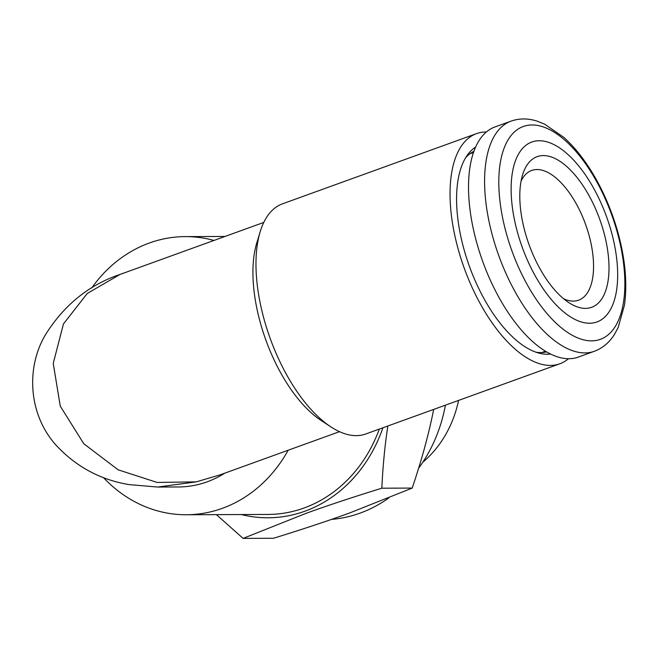 <?xml version="1.0" encoding="UTF-8"?>
<svg xmlns="http://www.w3.org/2000/svg" width="658" height="658" viewBox="0 0 658 658"><rect width="100%" height="100%" fill="white"/><g stroke="black" fill="none" stroke-linecap="round" stroke-linejoin="round"><path stroke-width="0.99" d="M563.626 298.781A68.983 32.332 70.1 0 0 578.621 300.18A68.983 32.332 70.1 0 0 589.017 235.186A68.983 32.332 70.1 0 0 531.689 170.455A68.983 32.332 70.1 0 0 521.062 181.131M603.723 231.822A80.103 37.547 70.1 0 0 561.34 162.238A80.103 37.547 70.1 0 0 522.567 174.905A80.103 37.547 70.1 0 0 568.767 302.598A80.103 37.547 70.1 0 0 603.723 231.822M611.364 231.797A95.681 44.843 70.1 0 0 519.146 153.034A95.681 44.843 70.1 0 0 562.68 311.094A95.681 44.843 70.1 0 0 611.364 231.797M511.093 121.113L495.038 126.92A122.38 57.361 70.1 0 0 482.733 261.522A122.38 57.361 70.1 0 0 578.308 357.088L594.371 351.273C602.646 348.172 609.341 342.547 614.457 334.404L618.183 327.487L624.491 305.016C627.436 283.573 625.297 259.581 618.076 233.031C612.433 212.74 604.546 193.822 594.404 176.27C585.159 160.404 574.969 147.441 563.84 137.39L544.61 124.156L537.331 121.22C528.185 118.243 519.442 118.21 511.093 121.113A122.38 57.361 70.1 0 0 498.797 255.707A122.38 57.361 70.1 0 0 594.371 351.273M465.576 157.838A106.81 50.057 -109.9 0 1 473.941 151.274M546.518 351.874A106.81 50.057 -109.9 0 1 535.892 352.178M550.516 354.029A110.659 51.867 -109.9 0 1 539.091 353.157A110.659 51.867 -109.9 0 1 463.865 248.897A110.659 51.867 -109.9 0 1 467.41 155.041A110.659 51.867 -109.9 0 1 475.635 147.055M568.454 358.733A122.38 57.361 -109.9 0 1 559.826 363.775A122.38 57.361 -109.9 0 1 458.108 248.921A122.38 57.361 -109.9 0 1 476.548 133.615A122.38 57.361 -109.9 0 1 486.41 131.97M559.826 363.775L365.749 433.992A122.38 57.361 -109.9 0 1 330.785 426.812A122.38 57.361 -109.9 0 1 264.039 319.138A122.38 57.361 -109.9 0 1 260.198 231.715A122.38 57.361 -109.9 0 1 282.471 203.832L476.548 133.615M260.198 231.715L256.768 242.991A111.26 52.146 70.1 0 0 260.255 322.461A111.26 52.146 70.1 0 0 320.94 420.347L330.785 426.812M263.792 222.42L119.986 274.452L87.243 293.484L63.464 323.925L53.232 363.405L60.273 406.175L83.78 443.722L118.111 469.796L157.147 482.446L196.232 481.87L220.126 474.846L339.495 431.664M119.986 274.452C88.772 284.98 63.867 305.189 45.27 335.062C25.637 368.332 28.713 414.984 56.127 445.252C76.122 466.769 100.51 479.888 129.281 484.625L157.673 487.052L178.351 486.969A111.26 96.932 -90.2 0 0 224.781 473.168M213.957 240.45A139.068 121.162 -90.2 0 0 185.285 236.609A139.068 121.162 -90.2 0 0 91.742 287.924M103.38 477.502A139.068 121.162 -90.2 0 0 186.337 514.753A139.068 121.162 -90.2 0 0 288.163 450.236M186.337 514.753L268.028 514.441A139.068 121.162 -90.2 0 0 379.304 429.09M157.681 487.052L196.232 481.87M387.842 425.997C384.872 445.334 382.874 466.07 381.829 488.195C352.762 497.185 327.528 505.558 306.126 513.314L243.106 538.392L273.481 538.277C302.548 529.279 327.783 520.906 349.184 513.15L412.212 488.08C421.72 459.95 428.876 433.729 433.671 409.416M388.853 497.925A144.637 126.007 89.8 0 1 360.107 513.108A144.637 126.007 89.8 0 1 331.476 519.409M445.408 405.172A144.637 126.007 89.8 0 1 418.611 468.29M422.839 462.187A108.233 94.291 -90.2 0 0 458.577 400.409M382.907 427.782A142.408 124.066 89.8 0 1 304.909 511.2A142.408 124.066 89.8 0 1 241.321 514.548M243.106 538.392L216.383 514.638M412.212 488.08L381.829 488.195M617.393 232.693A113.192 53.051 70.1 0 0 508.297 139.512A113.192 53.051 70.1 0 0 559.802 326.5A113.192 53.051 70.1 0 0 617.393 232.693M541.83 352.54L545.441 351.232M469.911 153.758L473.521 152.459M224.987 236.461L185.285 236.609"/></g></svg>
